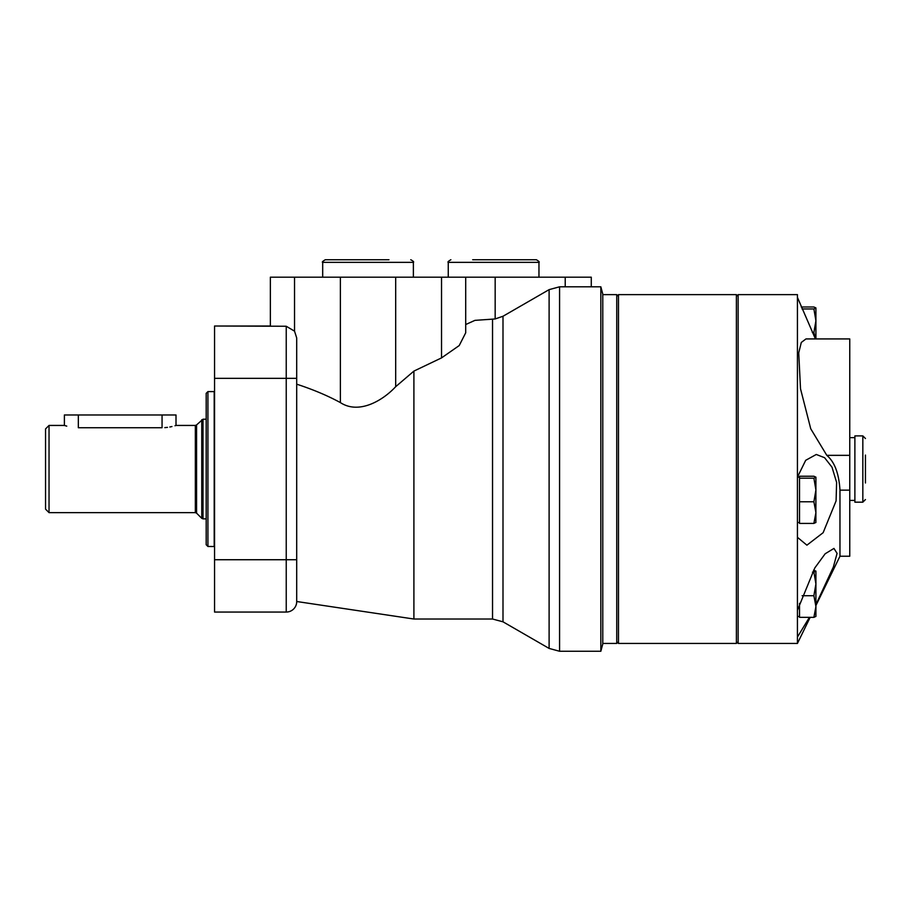 <?xml version="1.0" encoding="UTF-8"?>
<svg xmlns="http://www.w3.org/2000/svg" width="911" height="911" viewBox="0 0 911 911"><rect width="100%" height="100%" fill="white"/><g stroke="black" fill="none" stroke-linecap="round" stroke-linejoin="round"><path stroke-width="1.37" d="M600.839 286.806L600.839 651.263L602.786 643.963L602.786 294.105L600.839 286.806L559.57 286.806L549.105 289.641L502.997 316.254L495.163 318.941L495.163 277.183L465.703 277.183L465.703 332.811L459.212 345.565L441.528 357.898L413.901 371.096L413.901 619.024L492.532 619.024L492.532 319.146L495.163 318.941M465.703 324.532L474.927 320.365L492.532 319.146M413.901 371.096L395.681 386.697C382.677 400.681 358.866 414.699 340.384 402.594C327.584 395.647 313.02 389.509 296.701 384.18M214.552 326.013L214.552 612.055L286.236 612.055A10.465 10.465 0 0 0 296.701 601.59L296.701 337.97L294.538 331.171L286.236 326.252L214.552 326.013L270.362 326.013L270.362 277.183L465.703 277.183M495.163 277.183L591.273 277.183L591.273 286.806M388.963 259.737L325.307 259.737C322.653 261.309 321.777 262.186 322.688 262.357L413.378 262.357C414.141 261.992 413.264 261.115 410.759 259.737M538.959 277.183L538.959 262.357C539.779 262.106 538.902 261.229 536.34 259.737L472.684 259.737M164.8 427.635L167.465 427.373M169.822 426.997L171.94 426.553M175.003 425.744L175.732 425.517M66.754 426.132L64.385 425.437L64.385 414.972L78.335 414.972L78.335 427.726C60.331 425.221 60.331 425.221 78.335 427.726L162.056 427.726C180.059 425.221 180.059 425.221 162.056 427.726L162.056 414.972L176.005 414.972L176.005 425.437L195.341 425.437L195.341 512.631L49.035 512.631L49.035 425.437L45.55 428.922L45.55 509.147L49.035 512.631M78.335 414.972L162.056 414.972M214.199 546.475L214.199 391.593L207.924 391.593L207.924 546.475L214.552 546.509M207.924 391.593L206.182 393.336L206.182 544.732L207.924 546.475M602.786 294.629L616.747 294.629L616.747 643.439L602.786 643.439M736.384 294.629L736.384 643.439L618.489 643.439L618.489 294.629L736.384 294.629L738.126 296.371M799.528 501.779L799.528 523.415L813.887 523.415L815.914 512.597L813.887 501.779L815.914 489.993L813.887 478.195L815.914 477.159L813.887 476.237L799.528 476.237L799.528 501.779L813.887 501.779M812.35 332.538L813.887 332.538L815.914 320.752L813.887 308.954L815.914 307.918L813.887 306.996L801.247 306.996M802.033 308.954L813.887 308.954M799.528 478.195L813.887 478.195M815.914 522.436L813.887 523.415M815.914 604.597L833.349 567.029L837.084 553.376L833.941 548.422L825.161 553.774L814.81 567.94L797.432 610.279L797.432 637.085L809.412 617.351M865.45 455.079L865.45 482.989M862.831 502.177L862.831 435.891L854.882 435.891L854.882 502.177L862.831 502.177L865.45 499.558M839.965 490.141C838.963 473.492 834.578 461.9 826.801 455.341L810.744 428.785L800.507 388.746L798.731 352.83L801.304 342.445L805.973 338.926L849.758 338.926L849.758 556.234L839.965 556.234L839.965 490.141L849.758 490.141M799.528 477.159L797.432 477.159L797.432 537.319L806.907 545.177L823.134 532.696L836.093 500.879L836.605 482.375L832.005 467.184L824.58 457.698L816.279 454.475L805.7 460.306L797.432 477.113L797.432 294.629L738.126 294.629L738.126 643.439L797.432 643.439L797.432 637.085M797.432 537.319L797.432 610.279M815.914 616.44L815.914 606.532L813.887 595.714L815.914 583.928L813.887 572.131L815.914 571.095L813.534 570.172M799.528 603.344L799.528 617.351L813.887 617.351L815.914 606.532L815.914 571.151M802.124 595.714L813.887 595.714M815.914 477.216L815.88 522.561M815.914 338.926L815.914 307.918M815.561 338.926L813.887 332.538M815.914 616.383L813.887 617.362L810.152 617.362L797.432 643.439M797.432 297.373L815.413 338.926M812.464 572.131L813.887 572.131M815.914 616.371L813.887 617.351M502.997 316.254L502.997 621.814L492.532 619.024M395.681 386.697L395.681 277.183M340.384 402.594L340.384 277.183M294.538 331.171L294.538 277.183M286.236 326.252L286.236 559.73L296.701 559.73M296.701 378.338L214.552 378.338M559.57 286.806L559.57 651.263L549.105 648.427L549.105 289.641M296.701 601.59A10.465 10.465 0 0 1 286.236 612.055L286.236 559.73L214.552 559.73M441.528 357.898L441.528 277.183M565.219 286.806L565.219 277.183M538.959 262.357L448.258 262.357C447.438 262.106 448.314 261.229 450.877 259.737M195.341 425.437L196.571 424.925L196.571 513.144L195.341 512.631M201.764 419.732L201.764 518.336L202.994 518.849L202.994 419.219L196.571 424.925M826.801 455.341L849.758 455.341M600.839 651.263L559.57 651.263M502.997 621.814L549.105 648.427M296.701 601.511L413.901 619.024M413.378 277.183L413.378 262.357M322.688 277.183L322.688 262.357M448.258 277.183L448.258 262.357M64.385 425.437L49.035 425.437M196.571 513.144L201.764 518.336M206.182 419.219L202.994 419.219M206.182 518.849L202.994 518.849M738.126 641.697L736.384 643.439M616.747 641.697L618.489 643.439M616.747 296.371L618.489 294.629M862.831 435.891L865.45 438.51M854.882 437.644L849.758 437.644M854.882 500.424L849.758 500.424M839.965 556.234L815.914 605.542M799.528 522.504L797.432 522.504M799.528 616.44L797.432 616.44"/></g></svg>
